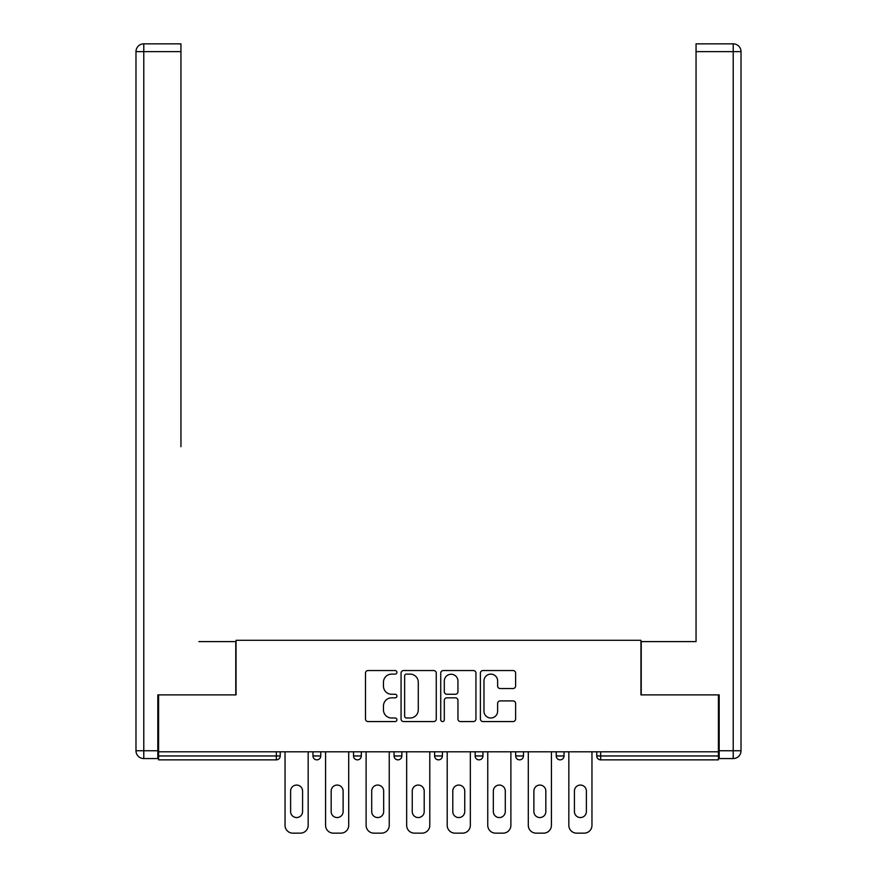 <?xml version="1.0" encoding="UTF-8"?>
<svg xmlns="http://www.w3.org/2000/svg" width="877" height="877" viewBox="0 0 877 877"><rect width="100%" height="100%" fill="white"/><g stroke="black" fill="none" stroke-linecap="round" stroke-linejoin="round"><path stroke-width="1.32" d="M396.919 672.33A1.787 1.787 0 0 0 395.132 670.543L368.022 670.543A2.554 2.554 0 0 0 365.479 673.097L365.479 719.019A2.554 2.554 0 0 0 368.022 721.563L395.132 721.563A1.787 1.787 0 0 0 396.919 719.776A1.787 1.787 0 0 0 395.132 718L391.624 718A8.167 8.167 0 0 1 383.457 709.833L383.457 706.007A8.167 8.167 0 0 1 391.624 697.84L395.132 697.84A1.787 1.787 0 0 0 396.919 696.053A1.787 1.787 0 0 0 395.132 694.266L391.624 694.266A8.167 8.167 0 0 1 383.457 686.11L383.457 682.284A8.167 8.167 0 0 1 391.624 674.117L395.132 674.117A1.787 1.787 0 0 0 396.919 672.33M513.056 688.533A2.554 2.554 0 0 0 515.61 685.978L515.61 673.097A2.554 2.554 0 0 0 513.056 670.543L482.953 670.543A2.554 2.554 0 0 0 480.399 673.097L480.399 719.019A2.554 2.554 0 0 0 482.953 721.563L513.056 721.563A2.554 2.554 0 0 0 515.61 719.019L515.61 703.453A2.554 2.554 0 0 0 513.056 700.898L500.175 700.898A2.554 2.554 0 0 0 497.621 703.453L497.621 711.17A6.819 6.819 0 0 1 490.791 718A6.819 6.819 0 0 1 483.972 711.17L483.972 680.936A6.819 6.819 0 0 1 490.791 674.117A6.819 6.819 0 0 1 497.621 680.936L497.621 685.978A2.554 2.554 0 0 0 500.175 688.533L513.056 688.533M158.594 751.808L158.594 694.891L236.045 694.891L236.045 640.309L640.955 640.309L640.955 694.891L718.406 694.891L718.406 751.808L158.594 751.808L158.594 755.963L276.321 755.963L276.321 751.808M436.264 673.097A2.554 2.554 0 0 0 433.72 670.543L403.617 670.543A2.554 2.554 0 0 0 401.063 673.097L401.063 719.019A2.554 2.554 0 0 0 403.617 721.563L433.72 721.563A2.554 2.554 0 0 0 436.264 719.019L436.264 673.097M443.28 670.543L473.383 670.543A2.554 2.554 0 0 1 475.937 673.097L475.937 719.019A2.554 2.554 0 0 1 473.383 721.563L460.502 721.563A2.554 2.554 0 0 1 457.947 719.019L457.947 700.394A2.554 2.554 0 0 0 455.404 697.84L446.853 697.84A2.554 2.554 0 0 0 444.299 700.394L444.299 719.776A1.787 1.787 0 0 1 442.523 721.563A1.787 1.787 0 0 1 440.736 719.776L440.736 673.097A2.554 2.554 0 0 1 443.28 670.543M276.321 759.855A3.903 3.903 0 0 0 280.223 755.963L276.321 755.963L276.321 759.855A3.903 3.903 0 0 0 280.223 755.963L280.223 751.808L280.223 755.963A3.903 3.903 0 0 1 276.321 759.855L158.594 759.855L158.594 755.963M718.406 751.808L718.406 759.855L600.679 759.855A3.903 3.903 0 0 1 596.777 755.963L596.777 751.808L596.777 755.963L718.406 755.963M312.968 751.808L312.968 755.963L312.968 751.808M316.871 759.855A3.903 3.903 0 0 1 312.968 755.963A3.903 3.903 0 0 0 316.871 759.855A3.903 3.903 0 0 0 320.763 755.963L320.763 751.808L320.763 755.963A3.903 3.903 0 0 1 316.871 759.855A3.903 3.903 0 0 1 312.968 755.963L320.763 755.963A3.903 3.903 0 0 1 316.871 759.855M353.519 751.808L353.519 755.963L353.519 751.808M361.313 751.808L361.313 755.963L361.313 751.808M394.058 751.808L394.058 755.963L394.058 751.808M401.852 751.808L401.852 755.963A3.903 3.903 0 0 1 397.961 759.855A3.903 3.903 0 0 1 394.058 755.963A3.903 3.903 0 0 0 397.961 759.855A3.903 3.903 0 0 0 401.852 755.963A3.903 3.903 0 0 1 397.961 759.855A3.903 3.903 0 0 1 394.058 755.963L401.852 755.963M434.597 755.963A3.903 3.903 0 0 0 438.5 759.855A3.903 3.903 0 0 0 442.403 755.963A3.903 3.903 0 0 1 438.5 759.855A3.903 3.903 0 0 0 442.403 755.963L442.403 751.808L442.403 755.963L434.597 755.963A3.903 3.903 0 0 0 438.5 759.855A3.903 3.903 0 0 1 434.597 755.963L434.597 751.808M475.148 751.808L475.148 755.963L475.148 751.808M482.942 751.808L482.942 755.963L482.942 751.808M523.481 751.808L523.481 755.963L515.687 755.963A3.903 3.903 0 0 0 519.59 759.855A3.903 3.903 0 0 1 515.687 755.963L515.687 751.808M556.237 751.808L556.237 755.963L556.237 751.808M564.032 751.808L564.032 755.963L564.032 751.808M357.41 759.855A3.903 3.903 0 0 1 353.519 755.963A3.903 3.903 0 0 0 357.41 759.855A3.903 3.903 0 0 0 361.313 755.963A3.903 3.903 0 0 1 357.41 759.855A3.903 3.903 0 0 1 353.519 755.963L361.313 755.963A3.903 3.903 0 0 1 357.41 759.855M479.039 759.855A3.903 3.903 0 0 1 475.148 755.963A3.903 3.903 0 0 0 479.039 759.855A3.903 3.903 0 0 0 482.942 755.963A3.903 3.903 0 0 1 479.039 759.855A3.903 3.903 0 0 1 475.148 755.963L482.942 755.963A3.903 3.903 0 0 1 479.039 759.855M519.59 759.855A3.903 3.903 0 0 0 523.481 755.963A3.903 3.903 0 0 1 519.59 759.855A3.903 3.903 0 0 1 515.687 755.963M560.129 759.855A3.903 3.903 0 0 1 556.237 755.963A3.903 3.903 0 0 0 560.129 759.855A3.903 3.903 0 0 0 564.032 755.963A3.903 3.903 0 0 1 560.129 759.855A3.903 3.903 0 0 1 556.237 755.963L564.032 755.963A3.903 3.903 0 0 1 560.129 759.855M406.424 674.117A1.787 1.787 0 0 0 404.637 675.904L404.637 716.213A1.787 1.787 0 0 0 406.424 718L410.118 718A8.167 8.167 0 0 0 418.285 709.833L418.285 682.284A8.167 8.167 0 0 0 410.118 674.117L406.424 674.117M457.947 681.067A6.819 6.819 0 0 0 451.129 674.249A6.819 6.819 0 0 0 444.299 681.067L444.299 691.723A2.554 2.554 0 0 0 446.853 694.266L455.404 694.266A2.554 2.554 0 0 0 457.947 691.723L457.947 681.067M302.576 791.043A5.975 5.975 0 0 0 296.601 785.068A5.975 5.975 0 0 0 290.616 791.043A5.975 5.975 0 0 1 296.601 785.068A5.975 5.975 0 0 1 302.576 791.043L302.576 811.576A5.975 5.975 0 0 1 296.601 817.561A5.975 5.975 0 0 1 290.616 811.576A5.975 5.975 0 0 0 296.601 817.561A5.975 5.975 0 0 0 302.576 811.576M285.036 751.808L285.036 825.356L285.036 751.808M292.83 833.15L300.362 833.15L292.83 833.15A7.794 7.794 0 0 1 285.036 825.356M308.167 751.808L308.167 825.356L308.167 751.808M290.616 811.576L290.616 791.043M300.362 833.15A7.794 7.794 0 0 0 308.167 825.356M135.979 51.644A7.794 7.794 0 0 1 143.784 43.85A7.794 7.794 0 0 0 135.979 51.644L135.979 750.767L135.979 51.644L143.784 51.644L143.784 43.85L180.947 43.85L180.947 51.644L143.784 51.644L143.784 750.767L157.816 750.767L157.816 694.891L235.781 694.891L235.781 641.602L198.882 641.602M180.947 51.644L180.947 446.689M157.816 750.767L157.816 758.561L143.784 758.561A7.794 7.794 0 0 1 135.979 750.767L143.784 750.767L143.784 758.561M678.118 641.602L696.053 641.602L696.053 43.85L733.216 43.85L696.053 43.85M719.184 750.767L733.216 750.767L733.216 51.644L741.021 51.644A7.794 7.794 0 0 0 733.216 43.85A7.794 7.794 0 0 1 741.021 51.644L741.021 750.767A7.794 7.794 0 0 1 733.216 758.561L719.184 758.561L719.184 694.891L641.219 694.891L641.219 641.602L696.053 641.602L696.053 446.689M343.115 791.043A5.975 5.975 0 0 0 337.141 785.068A5.975 5.975 0 0 0 331.166 791.043A5.975 5.975 0 0 1 337.141 785.068A5.975 5.975 0 0 1 343.115 791.043L343.115 811.576A5.975 5.975 0 0 1 337.141 817.561A5.975 5.975 0 0 1 331.166 811.576A5.975 5.975 0 0 0 337.141 817.561A5.975 5.975 0 0 0 343.115 811.576M325.575 751.808L325.575 825.356L325.575 751.808M333.37 833.15L340.912 833.15L333.37 833.15A7.794 7.794 0 0 1 325.575 825.356M348.706 751.808L348.706 825.356L348.706 751.808M383.666 791.043A5.975 5.975 0 0 0 377.68 785.068A5.975 5.975 0 0 0 371.705 791.043A5.975 5.975 0 0 1 377.68 785.068A5.975 5.975 0 0 1 383.666 791.043L383.666 811.576A5.975 5.975 0 0 1 377.68 817.561A5.975 5.975 0 0 1 371.705 811.576A5.975 5.975 0 0 0 377.68 817.561A5.975 5.975 0 0 0 383.666 811.576M366.115 751.808L366.115 825.356L366.115 751.808M373.92 833.15L381.451 833.15L373.92 833.15A7.794 7.794 0 0 1 366.115 825.356M389.245 751.808L389.245 825.356L389.245 751.808M424.205 791.043A5.975 5.975 0 0 0 418.23 785.068A5.975 5.975 0 0 0 412.256 791.043A5.975 5.975 0 0 1 418.23 785.068A5.975 5.975 0 0 1 424.205 791.043L424.205 811.576A5.975 5.975 0 0 1 418.23 817.561A5.975 5.975 0 0 1 412.256 811.576A5.975 5.975 0 0 0 418.23 817.561A5.975 5.975 0 0 0 424.205 811.576M406.665 751.808L406.665 825.356L406.665 751.808M414.459 833.15L422.001 833.15L414.459 833.15A7.794 7.794 0 0 1 406.665 825.356M429.796 751.808L429.796 825.356L429.796 751.808M464.744 791.043A5.975 5.975 0 0 0 458.77 785.068A5.975 5.975 0 0 0 452.795 791.043A5.975 5.975 0 0 1 458.77 785.068A5.975 5.975 0 0 1 464.744 791.043L464.744 811.576A5.975 5.975 0 0 1 458.77 817.561A5.975 5.975 0 0 1 452.795 811.576A5.975 5.975 0 0 0 458.77 817.561A5.975 5.975 0 0 0 464.744 811.576M447.204 751.808L447.204 825.356L447.204 751.808M454.999 833.15L462.541 833.15L454.999 833.15A7.794 7.794 0 0 1 447.204 825.356M470.335 751.808L470.335 825.356L470.335 751.808M505.295 791.043A5.975 5.975 0 0 0 499.32 785.068A5.975 5.975 0 0 0 493.334 791.043A5.975 5.975 0 0 1 499.32 785.068A5.975 5.975 0 0 1 505.295 791.043L505.295 811.576A5.975 5.975 0 0 1 499.32 817.561A5.975 5.975 0 0 1 493.334 811.576A5.975 5.975 0 0 0 499.32 817.561A5.975 5.975 0 0 0 505.295 811.576M487.755 751.808L487.755 825.356L487.755 751.808M495.549 833.15L503.08 833.15L495.549 833.15A7.794 7.794 0 0 1 487.755 825.356M510.885 751.808L510.885 825.356L510.885 751.808M331.166 811.576L331.166 791.043M340.912 833.15A7.794 7.794 0 0 0 348.706 825.356M371.705 811.576L371.705 791.043M381.451 833.15A7.794 7.794 0 0 0 389.245 825.356M412.256 811.576L412.256 791.043M422.001 833.15A7.794 7.794 0 0 0 429.796 825.356M452.795 811.576L452.795 791.043M462.541 833.15A7.794 7.794 0 0 0 470.335 825.356M493.334 811.576L493.334 791.043M503.08 833.15A7.794 7.794 0 0 0 510.885 825.356M545.834 791.043A5.975 5.975 0 0 0 539.859 785.068A5.975 5.975 0 0 0 533.885 791.043A5.975 5.975 0 0 1 539.859 785.068A5.975 5.975 0 0 1 545.834 791.043L545.834 811.576A5.975 5.975 0 0 1 539.859 817.561A5.975 5.975 0 0 1 533.885 811.576A5.975 5.975 0 0 0 539.859 817.561A5.975 5.975 0 0 0 545.834 811.576M528.294 751.808L528.294 825.356L528.294 751.808M536.088 833.15L543.63 833.15L536.088 833.15A7.794 7.794 0 0 1 528.294 825.356M551.425 751.808L551.425 825.356L551.425 751.808M533.885 811.576L533.885 791.043M543.63 833.15A7.794 7.794 0 0 0 551.425 825.356M586.384 791.043A5.975 5.975 0 0 0 580.399 785.068A5.975 5.975 0 0 0 574.424 791.043A5.975 5.975 0 0 1 580.399 785.068A5.975 5.975 0 0 1 586.384 791.043L586.384 811.576A5.975 5.975 0 0 1 580.399 817.561A5.975 5.975 0 0 1 574.424 811.576A5.975 5.975 0 0 0 580.399 817.561A5.975 5.975 0 0 0 586.384 811.576M568.833 751.808L568.833 825.356L568.833 751.808M576.638 833.15L584.17 833.15L576.638 833.15A7.794 7.794 0 0 1 568.833 825.356M591.964 751.808L591.964 825.356L591.964 751.808M574.424 811.576L574.424 791.043M584.17 833.15A7.794 7.794 0 0 0 591.964 825.356M600.679 751.808L600.679 759.855M733.216 43.85L733.216 51.644L696.053 51.644M741.021 750.767L733.216 750.767L733.216 758.561"/></g></svg>
